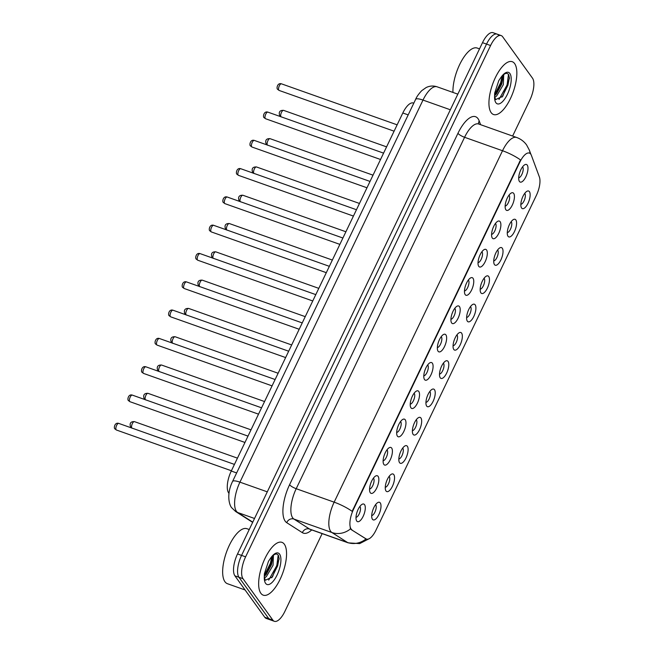 <?xml version="1.0" encoding="UTF-8"?>
<svg xmlns="http://www.w3.org/2000/svg" width="654" height="654" viewBox="0 0 654 654"><rect width="100%" height="100%" fill="white"/><g stroke="black" fill="none" stroke-linecap="round" stroke-linejoin="round"><path stroke-width="0.98" d="M393.822 474.616A9.336 3.662 -70.5 0 1 392.425 486.282A9.336 3.662 -70.5 0 1 385.999 490.966A9.336 3.662 -70.5 0 1 385.615 490.23A9.336 3.662 -70.5 0 1 386.457 481.565A9.336 3.662 -70.5 0 1 391.256 474.305A9.336 3.662 -70.5 0 1 393.822 474.616M385.271 487.271A5.837 2.289 109.5 0 0 388.917 482.799A5.837 2.289 109.5 0 0 389.318 476.603A5.837 2.289 109.5 0 0 389.122 476.39M407.385 446.322A9.336 3.662 -70.5 0 1 405.987 457.98A9.336 3.662 -70.5 0 1 399.553 462.664A9.336 3.662 -70.5 0 1 399.177 461.928A9.336 3.662 -70.5 0 1 400.019 453.271A9.336 3.662 -70.5 0 1 404.818 446.012A9.336 3.662 -70.5 0 1 407.385 446.322M398.826 458.969A5.837 2.289 109.5 0 0 402.472 454.497A5.837 2.289 109.5 0 0 402.88 448.309A5.837 2.289 109.5 0 0 402.684 448.088M420.939 418.02A9.336 3.662 -70.5 0 1 419.541 429.686A9.336 3.662 -70.5 0 1 413.107 434.37A9.336 3.662 -70.5 0 1 412.731 433.635A9.336 3.662 -70.5 0 1 413.573 424.969A9.336 3.662 -70.5 0 1 418.372 417.71A9.336 3.662 -70.5 0 1 420.939 418.02M412.388 430.675A5.837 2.289 109.5 0 0 416.034 426.204A5.837 2.289 109.5 0 0 416.434 420.015A5.837 2.289 109.5 0 0 416.238 419.794M434.501 389.727A9.336 3.662 -70.5 0 1 433.095 401.384A9.336 3.662 -70.5 0 1 426.67 406.069A9.336 3.662 -70.5 0 1 426.294 405.333A9.336 3.662 -70.5 0 1 427.127 396.676A9.336 3.662 -70.5 0 1 431.934 389.416A9.336 3.662 -70.5 0 1 434.501 389.727M425.942 402.373A5.837 2.289 109.5 0 0 429.588 397.902A5.837 2.289 109.5 0 0 429.997 391.713A5.837 2.289 109.5 0 0 429.801 391.493M448.055 361.425A9.336 3.662 -70.5 0 1 446.657 373.091A9.336 3.662 -70.5 0 1 440.224 377.775A9.336 3.662 -70.5 0 1 439.848 377.039A9.336 3.662 -70.5 0 1 440.69 368.374A9.336 3.662 -70.5 0 1 445.488 361.114A9.336 3.662 -70.5 0 1 448.055 361.425M439.496 374.08A5.837 2.289 109.5 0 0 443.15 369.608A5.837 2.289 109.5 0 0 443.551 363.42A5.837 2.289 109.5 0 0 443.355 363.199M461.618 333.131A9.336 3.662 -70.5 0 1 460.212 344.789A9.336 3.662 -70.5 0 1 453.786 349.473A9.336 3.662 -70.5 0 1 453.41 348.737A9.336 3.662 -70.5 0 1 454.244 340.08A9.336 3.662 -70.5 0 1 459.051 332.821A9.336 3.662 -70.5 0 1 461.618 333.131M453.059 345.778A5.837 2.289 109.5 0 0 456.705 341.306A5.837 2.289 109.5 0 0 457.113 335.118A5.837 2.289 109.5 0 0 456.917 334.897M475.172 304.829A9.336 3.662 -70.5 0 1 473.774 316.495A9.336 3.662 -70.5 0 1 467.34 321.179A9.336 3.662 -70.5 0 1 466.964 320.444A9.336 3.662 -70.5 0 1 467.806 311.778A9.336 3.662 -70.5 0 1 472.605 304.519A9.336 3.662 -70.5 0 1 475.172 304.829M466.613 317.484A5.837 2.289 109.5 0 0 470.267 313.013A5.837 2.289 109.5 0 0 470.667 306.824A5.837 2.289 109.5 0 0 470.471 306.603M488.734 276.536A9.336 3.662 -70.5 0 1 487.328 288.193A9.336 3.662 -70.5 0 1 480.903 292.878A9.336 3.662 -70.5 0 1 480.518 292.142A9.336 3.662 -70.5 0 1 481.36 283.484A9.336 3.662 -70.5 0 1 486.167 276.225A9.336 3.662 -70.5 0 1 488.734 276.536M480.175 289.182A5.837 2.289 109.5 0 0 483.821 284.711A5.837 2.289 109.5 0 0 484.23 278.522A5.837 2.289 109.5 0 0 484.034 278.302M502.288 248.234A9.336 3.662 -70.5 0 1 500.89 259.9A9.336 3.662 -70.5 0 1 494.457 264.584A9.336 3.662 -70.5 0 1 494.081 263.848A9.336 3.662 -70.5 0 1 494.923 255.183A9.336 3.662 -70.5 0 1 499.721 247.923A9.336 3.662 -70.5 0 1 502.288 248.234M493.729 260.889A5.837 2.289 109.5 0 0 497.383 256.417A5.837 2.289 109.5 0 0 497.784 250.229A5.837 2.289 109.5 0 0 497.588 250.008M515.851 219.94A9.336 3.662 -70.5 0 1 514.445 231.598A9.336 3.662 -70.5 0 1 508.019 236.282A9.336 3.662 -70.5 0 1 507.635 235.554A9.336 3.662 -70.5 0 1 508.477 226.889A9.336 3.662 -70.5 0 1 513.284 219.63A9.336 3.662 -70.5 0 1 515.851 219.94M507.291 232.587A5.837 2.289 109.5 0 0 510.938 228.115A5.837 2.289 109.5 0 0 511.346 221.927A5.837 2.289 109.5 0 0 511.142 221.714M529.405 191.638A9.336 3.662 -70.5 0 1 528.007 203.304A9.336 3.662 -70.5 0 1 521.573 207.988A9.336 3.662 -70.5 0 1 521.197 207.253A9.336 3.662 -70.5 0 1 522.039 198.587A9.336 3.662 -70.5 0 1 526.838 191.336A9.336 3.662 -70.5 0 1 529.405 191.638M520.846 204.293A5.837 2.289 109.5 0 0 524.5 199.822A5.837 2.289 109.5 0 0 524.9 193.633A5.837 2.289 109.5 0 0 524.704 193.412M380.268 502.918A9.336 3.662 -70.5 0 1 378.87 514.575A9.336 3.662 -70.5 0 1 372.437 519.26A9.336 3.662 -70.5 0 1 372.061 518.524A9.336 3.662 -70.5 0 1 372.903 509.867A9.336 3.662 -70.5 0 1 377.701 502.607A9.336 3.662 -70.5 0 1 380.268 502.918M371.709 515.565A5.837 2.289 109.5 0 0 375.355 511.093A5.837 2.289 109.5 0 0 375.764 504.904A5.837 2.289 109.5 0 0 375.568 504.684M378.118 476.382A9.336 3.662 -70.5 0 1 376.72 488.039A9.336 3.662 -70.5 0 1 370.287 492.724A9.336 3.662 -70.5 0 1 369.911 491.996A9.336 3.662 -70.5 0 1 370.753 483.331A9.336 3.662 -70.5 0 1 375.551 476.071A9.336 3.662 -70.5 0 1 378.118 476.382M369.559 489.029A5.837 2.289 109.5 0 0 373.213 484.557A5.837 2.289 109.5 0 0 373.614 478.368A5.837 2.289 109.5 0 0 373.418 478.156M391.681 448.088A9.336 3.662 -70.5 0 1 390.274 459.746A9.336 3.662 -70.5 0 1 383.849 464.43A9.336 3.662 -70.5 0 1 383.473 463.694A9.336 3.662 -70.5 0 1 384.307 455.037A9.336 3.662 -70.5 0 1 389.114 447.777A9.336 3.662 -70.5 0 1 391.681 448.088M383.121 460.735A5.837 2.289 109.5 0 0 386.767 456.263A5.837 2.289 109.5 0 0 387.176 450.075A5.837 2.289 109.5 0 0 386.98 449.854M405.235 419.786A9.336 3.662 -70.5 0 1 403.837 431.452A9.336 3.662 -70.5 0 1 397.403 436.128A9.336 3.662 -70.5 0 1 397.027 435.401A9.336 3.662 -70.5 0 1 397.869 426.735A9.336 3.662 -70.5 0 1 402.668 419.476A9.336 3.662 -70.5 0 1 405.235 419.786M396.676 432.433A5.837 2.289 109.5 0 0 400.33 427.969A5.837 2.289 109.5 0 0 400.73 421.773A5.837 2.289 109.5 0 0 400.534 421.56M418.797 391.493A9.336 3.662 -70.5 0 1 417.391 403.15A9.336 3.662 -70.5 0 1 410.965 407.834A9.336 3.662 -70.5 0 1 410.581 407.099A9.336 3.662 -70.5 0 1 411.423 398.441A9.336 3.662 -70.5 0 1 416.23 391.182A9.336 3.662 -70.5 0 1 418.797 391.493M410.238 404.139A5.837 2.289 109.5 0 0 413.884 399.668A5.837 2.289 109.5 0 0 414.293 393.479A5.837 2.289 109.5 0 0 414.096 393.258M432.351 363.191A9.336 3.662 -70.5 0 1 430.953 374.856A9.336 3.662 -70.5 0 1 424.52 379.541A9.336 3.662 -70.5 0 1 424.144 378.805A9.336 3.662 -70.5 0 1 424.986 370.139A9.336 3.662 -70.5 0 1 429.784 362.88A9.336 3.662 -70.5 0 1 432.351 363.191M423.792 375.837A5.837 2.289 109.5 0 0 427.446 371.374A5.837 2.289 109.5 0 0 427.847 365.177A5.837 2.289 109.5 0 0 427.651 364.965M445.914 334.897A9.336 3.662 -70.5 0 1 444.507 346.555A9.336 3.662 -70.5 0 1 438.082 351.239A9.336 3.662 -70.5 0 1 437.698 350.503A9.336 3.662 -70.5 0 1 438.54 341.846A9.336 3.662 -70.5 0 1 443.347 334.586A9.336 3.662 -70.5 0 1 445.914 334.897M437.354 347.544A5.837 2.289 109.5 0 0 441 343.072A5.837 2.289 109.5 0 0 441.409 336.884A5.837 2.289 109.5 0 0 441.205 336.663M459.468 306.595A9.336 3.662 -70.5 0 1 458.07 318.261A9.336 3.662 -70.5 0 1 451.636 322.945A9.336 3.662 -70.5 0 1 451.26 322.209A9.336 3.662 -70.5 0 1 452.102 313.544A9.336 3.662 -70.5 0 1 456.901 306.285A9.336 3.662 -70.5 0 1 459.468 306.595M450.908 319.25A5.837 2.289 109.5 0 0 454.563 314.778A5.837 2.289 109.5 0 0 454.963 308.582A5.837 2.289 109.5 0 0 454.767 308.369M473.03 278.302A9.336 3.662 -70.5 0 1 471.624 289.959A9.336 3.662 -70.5 0 1 465.198 294.643A9.336 3.662 -70.5 0 1 464.814 293.908A9.336 3.662 -70.5 0 1 465.656 285.25A9.336 3.662 -70.5 0 1 470.463 277.991A9.336 3.662 -70.5 0 1 473.03 278.302M464.471 290.948A5.837 2.289 109.5 0 0 468.117 286.477A5.837 2.289 109.5 0 0 468.526 280.288A5.837 2.289 109.5 0 0 468.321 280.067M486.584 250A9.336 3.662 -70.5 0 1 485.186 261.665A9.336 3.662 -70.5 0 1 478.753 266.35A9.336 3.662 -70.5 0 1 478.376 265.614A9.336 3.662 -70.5 0 1 479.219 256.948A9.336 3.662 -70.5 0 1 484.017 249.689A9.336 3.662 -70.5 0 1 486.584 250M478.025 262.655A5.837 2.289 109.5 0 0 481.671 258.183A5.837 2.289 109.5 0 0 482.08 251.986A5.837 2.289 109.5 0 0 481.884 251.774M500.146 221.706A9.336 3.662 -70.5 0 1 498.74 233.364A9.336 3.662 -70.5 0 1 492.315 238.048A9.336 3.662 -70.5 0 1 491.931 237.312A9.336 3.662 -70.5 0 1 492.773 228.655A9.336 3.662 -70.5 0 1 497.571 221.395A9.336 3.662 -70.5 0 1 500.146 221.706M491.587 234.353A5.837 2.289 109.5 0 0 495.233 229.881A5.837 2.289 109.5 0 0 495.642 223.693A5.837 2.289 109.5 0 0 495.438 223.472M513.701 193.404A9.336 3.662 -70.5 0 1 512.303 205.07A9.336 3.662 -70.5 0 1 505.869 209.754A9.336 3.662 -70.5 0 1 505.493 209.018A9.336 3.662 -70.5 0 1 506.335 200.353A9.336 3.662 -70.5 0 1 511.134 193.094A9.336 3.662 -70.5 0 1 513.701 193.404M505.141 206.059A5.837 2.289 109.5 0 0 508.787 201.587A5.837 2.289 109.5 0 0 509.196 195.391A5.837 2.289 109.5 0 0 509 195.178M527.255 165.11A9.336 3.662 -70.5 0 1 525.857 176.768A9.336 3.662 -70.5 0 1 519.423 181.452A9.336 3.662 -70.5 0 1 519.047 180.717A9.336 3.662 -70.5 0 1 519.889 172.059A9.336 3.662 -70.5 0 1 524.688 164.8A9.336 3.662 -70.5 0 1 527.255 165.11M518.704 177.757A5.837 2.289 109.5 0 0 522.35 173.285A5.837 2.289 109.5 0 0 522.75 167.097A5.837 2.289 109.5 0 0 522.554 166.876M364.564 504.675A9.336 3.662 -70.5 0 1 363.158 516.341A9.336 3.662 -70.5 0 1 356.732 521.025A9.336 3.662 -70.5 0 1 356.356 520.29A9.336 3.662 -70.5 0 1 357.198 511.624A9.336 3.662 -70.5 0 1 361.997 504.373A9.336 3.662 -70.5 0 1 364.564 504.675M356.005 517.33A5.837 2.289 109.5 0 0 359.651 512.859A5.837 2.289 109.5 0 0 360.06 506.67A5.837 2.289 109.5 0 0 359.863 506.449M228.99 493.32A17.511 6.867 -70.5 0 1 228.638 492.895A17.511 6.867 -70.5 0 1 231.271 471.035L402.815 112.987A17.511 6.867 -70.5 0 1 413.377 103.03L413.802 103.177M351.966 529.879A15.761 6.18 -70.5 0 1 351.124 529.061A15.761 6.18 -70.5 0 1 353.495 509.384L519.905 162.053A15.761 6.18 -70.5 0 1 529.413 153.085A15.761 6.18 -70.5 0 1 531.391 155.382L539.37 176.948A15.761 6.18 -70.5 0 1 536.37 195.391L376.001 530.116A15.761 6.18 -70.5 0 1 366.493 539.084A15.761 6.18 -70.5 0 1 365.987 538.839L351.231 529.617L350.16 527.892M260.856 593.276A28.016 10.987 109.5 0 0 263.243 595.165A28.016 10.987 109.5 0 0 281.637 575.888A28.016 10.987 109.5 0 0 284.351 544.242A28.016 10.987 109.5 0 0 281.964 542.354A28.016 10.987 109.5 0 0 263.57 561.631A28.016 10.987 109.5 0 0 260.856 593.276A28.016 10.987 109.5 0 0 263.243 595.165A28.016 10.987 109.5 0 0 281.637 575.888A28.016 10.987 109.5 0 0 284.351 544.242A28.016 10.987 109.5 0 0 281.964 542.354A28.016 10.987 109.5 0 0 263.57 561.631A28.016 10.987 109.5 0 0 260.856 593.276M491.146 112.627A28.016 10.987 109.5 0 0 493.533 114.515A28.016 10.987 109.5 0 0 511.927 95.239A28.016 10.987 109.5 0 0 514.641 63.593A28.016 10.987 109.5 0 0 512.254 61.705A28.016 10.987 109.5 0 0 493.86 80.982A28.016 10.987 109.5 0 0 491.146 112.627A28.016 10.987 109.5 0 0 493.533 114.515A28.016 10.987 109.5 0 0 511.927 95.239A28.016 10.987 109.5 0 0 514.641 63.593A28.016 10.987 109.5 0 0 512.254 61.705A28.016 10.987 109.5 0 0 493.86 80.982A28.016 10.987 109.5 0 0 491.146 112.627M369.616 538.463L359.684 543.597L348.263 542.869A23.348 9.156 -70.5 0 1 347.519 542.501L331.897 532.519A23.348 9.156 -70.5 0 1 330.654 531.318A23.348 9.156 -70.5 0 1 334.153 502.166A20.429 4.93 25.6 0 1 352.154 511.346L520.527 159.928A20.429 4.93 -154.4 0 0 502.525 150.739A23.348 9.156 -70.5 0 1 516.611 137.463L478.663 124.007A23.348 9.156 109.5 0 0 464.577 137.291L296.205 488.71A23.348 9.156 109.5 0 0 292.706 517.87A23.348 9.156 109.5 0 0 293.948 519.072L309.571 529.053A23.348 9.156 109.5 0 0 310.315 529.421L310.053 529.315M512.63 136.048L529.879 100.037A17.511 6.867 109.5 0 0 532.503 78.178L502.648 36.747A17.511 6.867 109.5 0 0 501.152 35.569L497.105 34.131A17.511 6.867 109.5 0 0 486.543 44.096L241.571 555.393A17.511 6.867 109.5 0 0 238.947 577.261L268.802 618.684A17.511 6.867 109.5 0 0 270.298 619.869A17.511 6.867 109.5 0 1 268.802 618.684L238.947 577.261A17.511 6.867 109.5 0 1 241.571 555.393L486.543 44.096A17.511 6.867 109.5 0 1 497.105 34.131A17.511 6.867 109.5 0 1 498.601 35.316M366.06 538.921L351.231 529.617M501.152 35.569A17.511 6.867 109.5 0 0 490.59 45.527L245.618 556.832A17.511 6.867 109.5 0 0 242.994 578.692L272.849 620.123A17.511 6.867 109.5 0 0 274.345 621.3A17.511 6.867 109.5 0 0 284.907 611.335L322.144 533.615M497.105 34.131L493.059 32.7A17.511 6.867 109.5 0 0 482.497 42.665L237.525 553.963A17.511 6.867 109.5 0 0 234.892 575.822L264.756 617.253A17.511 6.867 109.5 0 0 266.243 618.431L274.345 621.3M249.231 529.519L246.934 528.702A29.185 11.445 109.5 0 0 227.78 548.78A29.185 11.445 109.5 0 0 224.951 581.749A29.185 11.445 109.5 0 0 227.437 583.711L245.087 589.965M265.401 580.237L272.489 576.893L279.144 559.015L278.473 555.532C276.781 552.843 274.124 553.758 270.519 558.271L268.516 561.238L264.371 573.82L264.29 577.171L265.303 580.18M273.446 555.205L273.037 565.334L266.431 576.501L264.674 577.899M272.538 555.998L272.734 557.731L271.435 564.77L266.235 574.408L264.404 576.329M279.111 558.148L277.623 565.874L271.704 577.784M272.636 556.521L271.197 563.601L265.361 575.397M278.203 555.066L276.822 565.596L268.688 580.114M271.786 556.767L270.396 563.315L264.306 575.446M479.521 48.87L477.224 48.053A29.185 11.445 109.5 0 0 461.201 61.566A29.185 11.445 109.5 0 0 452.952 92.427M495.691 99.588L502.779 96.244L509.433 78.366L508.763 74.875C507.063 72.193 504.414 73.109 500.809 77.622L498.806 80.589L494.661 93.162L494.579 96.522L495.593 99.531M503.735 74.556L503.327 84.685L496.721 95.852L494.964 97.25M502.828 75.349L503.024 77.082L501.716 84.121L496.525 93.759L494.694 95.68M509.401 77.499L507.913 85.224L501.994 97.135M502.926 75.864L501.487 82.952L495.65 94.748M508.485 74.417L507.112 84.938L498.977 99.465M502.076 76.109L500.686 82.666L494.596 94.797M519.905 162.053L519.407 161.873M365.987 538.839L365.251 538.577M353.495 509.384L352.997 509.213M236.642 472.94L231.271 471.035M408.186 114.891L402.815 112.987M457.947 133.318A5.837 1.406 -154.4 0 0 464.577 137.291L502.525 150.739L334.153 502.166L296.205 488.71A5.837 1.406 -154.4 0 1 289.575 484.737L457.947 133.318A29.185 11.445 -70.5 0 1 478.041 118.685A29.185 11.445 -70.5 0 1 479.219 120.965L480.6 124.693M350.528 528.865A20.429 18.713 -57.4 0 1 331.897 532.519L293.948 519.072A5.837 5.346 122.6 0 0 286.746 522.685A29.185 11.445 -70.5 0 1 289.575 484.737M311.737 529.92A29.185 11.445 -70.5 0 1 302.369 532.667A5.837 5.346 122.6 0 1 309.571 529.053L347.519 542.501A20.429 18.713 -57.4 0 0 366.052 538.929M530.116 153.469A20.429 17.004 -20.3 0 0 529.315 150.052L530.917 154.385M302.369 532.667L286.746 522.685M490.59 45.527L482.497 42.665M245.618 556.832L237.525 553.963M242.994 578.692L234.892 575.822M272.849 620.123L264.756 617.253M478.605 123.99A5.837 4.856 159.7 0 1 479.219 120.965M450.344 109.774L422.999 100.078A11.674 2.812 -154.4 0 0 415.609 99.4C416.606 96.882 418.65 93.963 421.732 90.661L426.163 87.538C429.711 85.821 433.349 85.568 437.076 86.802A23.348 9.156 109.5 0 0 422.999 100.078L239.936 482.153A23.348 9.156 109.5 0 0 236.437 511.305A23.348 9.156 109.5 0 0 237.68 512.507L254.52 518.475M267.282 491.841L239.936 482.153A11.674 2.812 -154.4 0 0 232.554 481.467L415.609 99.4M252.657 522.383L235.669 511.526A11.674 10.693 -57.4 0 0 237.68 512.507L252.763 522.145M116.11 429.768A3.499 1.373 109.5 0 0 116.404 430.005L114.965 428.918C113.575 428.419 114.564 422.051 118.742 423.4A3.499 1.373 109.5 0 0 116.445 425.811A3.499 1.373 109.5 0 0 116.11 429.768M132.108 428.239L130.669 427.152C129.721 424.683 129.582 421.356 134.446 421.634A3.499 1.373 109.5 0 0 132.149 424.045A3.499 1.373 109.5 0 0 131.814 428.002A3.499 1.373 109.5 0 0 131.846 428.043M129.664 401.466A3.499 1.373 109.5 0 0 129.966 401.703L128.519 400.624C127.129 400.117 128.127 393.757 132.304 395.106A3.499 1.373 109.5 0 0 130.007 397.509A3.499 1.373 109.5 0 0 129.664 401.466M143.218 373.172A3.499 1.373 109.5 0 0 143.52 373.409L142.082 372.322C140.692 371.824 141.681 365.455 145.858 366.804A3.499 1.373 109.5 0 0 143.561 369.216A3.499 1.373 109.5 0 0 143.218 373.172M156.78 344.871A3.499 1.373 109.5 0 0 157.074 345.108L155.636 344.029C154.246 343.522 155.243 337.162 159.421 338.51A3.499 1.373 109.5 0 0 157.115 340.914A3.499 1.373 109.5 0 0 156.78 344.871M170.334 316.577A3.499 1.373 109.5 0 0 170.637 316.814L169.198 315.727C167.808 315.228 168.797 308.86 172.975 310.209A3.499 1.373 109.5 0 0 170.678 312.62A3.499 1.373 109.5 0 0 170.334 316.577M145.67 399.937L144.223 398.858C143.275 396.381 143.144 393.062 148.008 393.34A3.499 1.373 109.5 0 0 145.711 395.752A3.499 1.373 109.5 0 0 145.368 399.708A3.499 1.373 109.5 0 0 145.401 399.749M159.224 371.644L157.786 370.556C156.837 368.088 156.698 364.76 161.563 365.038A3.499 1.373 109.5 0 0 159.265 367.45A3.499 1.373 109.5 0 0 158.93 371.407A3.499 1.373 109.5 0 0 158.963 371.447M172.787 343.342L171.34 342.263C170.392 339.786 170.261 336.467 175.125 336.745A3.499 1.373 109.5 0 0 172.828 339.156A3.499 1.373 109.5 0 0 172.484 343.113A3.499 1.373 109.5 0 0 172.517 343.154M264.29 577.171A16.693 6.548 109.5 0 0 265.606 583.368A16.693 6.548 109.5 0 0 277.1 574.997A16.693 6.548 109.5 0 0 279.601 554.151A16.693 6.548 109.5 0 0 270.519 558.271M494.579 96.522A16.693 6.548 109.5 0 0 495.896 102.719A16.693 6.548 109.5 0 0 507.39 94.348A16.693 6.548 109.5 0 0 509.891 73.501A16.693 6.548 109.5 0 0 500.809 77.622M183.897 288.275A3.499 1.373 109.5 0 0 184.191 288.512L182.752 287.433C181.362 286.926 182.352 280.566 186.537 281.915A3.499 1.373 109.5 0 0 184.232 284.318A3.499 1.373 109.5 0 0 183.897 288.275M197.451 259.981A3.499 1.373 109.5 0 0 197.753 260.218L196.306 259.131C194.925 258.632 195.914 252.264 200.091 253.613A3.499 1.373 109.5 0 0 197.794 256.025A3.499 1.373 109.5 0 0 197.451 259.981M211.013 231.679A3.499 1.373 109.5 0 0 211.307 231.917L209.869 230.837C208.479 230.331 209.468 223.97 213.654 225.319A3.499 1.373 109.5 0 0 211.348 227.723A3.499 1.373 109.5 0 0 211.013 231.679M186.341 315.048L184.902 313.961C183.946 311.492 183.815 308.165 188.679 308.443A3.499 1.373 109.5 0 0 186.382 310.854A3.499 1.373 109.5 0 0 186.047 314.811A3.499 1.373 109.5 0 0 186.071 314.852M199.903 286.746L198.456 285.667C197.508 283.19 197.377 279.871 202.241 280.149A3.499 1.373 109.5 0 0 199.944 282.561A3.499 1.373 109.5 0 0 199.601 286.517A3.499 1.373 109.5 0 0 199.633 286.558M213.457 258.453L212.019 257.365C211.062 254.897 210.931 251.569 215.795 251.847A3.499 1.373 109.5 0 0 213.498 254.259A3.499 1.373 109.5 0 0 213.155 258.216A3.499 1.373 109.5 0 0 213.188 258.256M224.567 203.386A3.499 1.373 109.5 0 0 224.87 203.623L223.423 202.536C222.041 202.037 223.03 195.669 227.208 197.018A3.499 1.373 109.5 0 0 224.911 199.429A3.499 1.373 109.5 0 0 224.567 203.386M238.13 175.084A3.499 1.373 109.5 0 0 238.424 175.321L236.985 174.242C235.595 173.735 236.584 167.375 240.762 168.724A3.499 1.373 109.5 0 0 238.465 171.135A3.499 1.373 109.5 0 0 238.13 175.084M251.684 146.79A3.499 1.373 109.5 0 0 251.986 147.027L250.539 145.94C249.158 145.441 250.147 139.073 254.324 140.422A3.499 1.373 109.5 0 0 252.027 142.834A3.499 1.373 109.5 0 0 251.684 146.79M265.246 118.497A3.499 1.373 109.5 0 0 265.54 118.726L264.102 117.646C262.712 117.14 263.701 110.779 267.878 112.128A3.499 1.373 109.5 0 0 265.581 114.54A3.499 1.373 109.5 0 0 265.246 118.497M278.8 90.195A3.499 1.373 109.5 0 0 279.103 90.432L277.656 89.345C276.274 88.846 277.263 82.478 281.441 83.826A3.499 1.373 109.5 0 0 279.144 86.238A3.499 1.373 109.5 0 0 278.8 90.195M227.012 230.151L225.573 229.072C224.624 226.595 224.486 223.276 229.358 223.554A3.499 1.373 109.5 0 0 227.052 225.965A3.499 1.373 109.5 0 0 226.717 229.922A3.499 1.373 109.5 0 0 226.75 229.963M240.574 201.857L239.135 200.77C238.179 198.301 238.048 194.974 242.912 195.26A3.499 1.373 109.5 0 0 240.615 197.663A3.499 1.373 109.5 0 0 240.271 201.62A3.499 1.373 109.5 0 0 240.304 201.661M254.128 173.563L252.689 172.476C251.741 169.999 251.602 166.68 256.474 166.958A3.499 1.373 109.5 0 0 254.169 169.37A3.499 1.373 109.5 0 0 253.834 173.326A3.499 1.373 109.5 0 0 253.866 173.367M267.69 145.262L266.243 144.174C265.295 141.705 265.164 138.378 270.028 138.664A3.499 1.373 109.5 0 0 267.731 141.068A3.499 1.373 109.5 0 0 267.388 145.025A3.499 1.373 109.5 0 0 267.421 145.065M281.245 116.968L279.806 115.881C278.857 113.404 278.718 110.085 283.583 110.362A3.499 1.373 109.5 0 0 281.285 112.774A3.499 1.373 109.5 0 0 280.95 116.731A3.499 1.373 109.5 0 0 280.983 116.772M366.493 539.084L365.782 538.831M529.315 150.052L526.609 144.967C524.05 141.452 520.715 138.95 516.611 137.463M348.263 542.869L310.315 529.421M235.669 511.526L231.859 507.913C229.472 505.722 226.039 494.645 232.554 481.467M437.076 86.802L457.825 94.151M116.404 430.005L231.402 470.757M118.742 423.4L234.443 464.405M134.446 421.634L237.443 458.143M129.966 401.703L244.956 442.464M132.304 395.106L248.005 436.112M143.52 373.409L258.518 414.162M145.858 366.804L261.559 407.81M157.074 345.108L272.072 385.868M159.421 338.51L275.121 379.516M170.637 316.814L285.635 357.566M172.975 310.209L288.676 351.214M148.008 393.34L251.005 429.841M161.563 365.038L264.559 401.548M175.125 336.745L278.122 373.246M184.191 288.512L299.189 329.273M186.537 281.915L302.23 322.921M197.753 260.218L312.751 300.971M200.091 253.613L315.792 294.619M211.307 231.917L326.305 272.677M213.654 225.319L329.346 266.325M188.679 308.443L291.676 344.952M202.241 280.149L305.238 316.65M215.795 251.847L318.792 288.357M224.87 203.623L339.867 244.375M227.208 197.018L342.909 238.023M238.424 175.321L353.422 216.082M240.762 168.724L356.463 209.73M251.986 147.027L366.984 187.78M254.324 140.422L370.025 181.428M265.54 118.726L380.538 159.486M267.878 112.128L383.579 153.134M279.103 90.432L394.092 131.184M281.441 83.826L397.142 124.832M229.358 223.554L332.355 260.055M242.912 195.26L345.909 231.761M256.474 166.958L359.471 203.459M270.028 138.664L373.025 175.166M283.583 110.362L386.579 146.864"/></g></svg>
